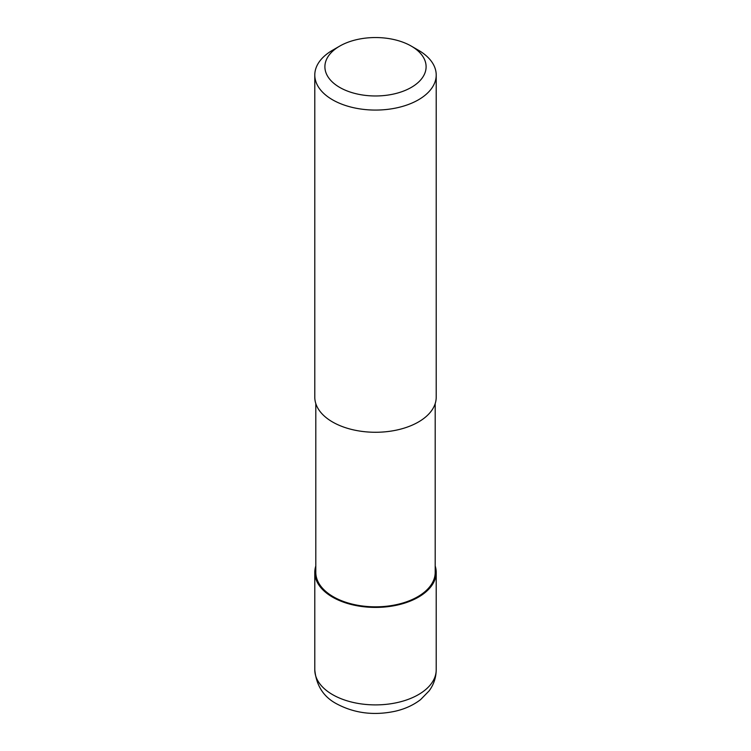 <?xml version="1.0" encoding="UTF-8"?>
<svg xmlns="http://www.w3.org/2000/svg" width="751" height="751" viewBox="0 0 751 751"><rect width="100%" height="100%" fill="white"/><g stroke="black" fill="none" stroke-linecap="round" stroke-linejoin="round"><path stroke-width="1.13" d="M435.195 565.991A60.709 35.053 180 0 1 436.209 572.365A60.709 35.053 180 0 1 418.429 597.148A60.709 35.053 180 0 1 352.266 604.743A60.709 35.053 180 0 1 314.791 572.365A60.709 35.053 180 0 1 315.805 565.991M435.195 403.587L435.195 572.365A59.695 34.462 180 0 1 417.716 596.735A59.695 34.462 180 0 1 352.651 604.208A59.695 34.462 180 0 1 315.805 572.365L315.805 403.587M411.276 46.102L418.429 50.233A60.709 35.053 180 0 1 436.209 75.016A60.709 35.053 180 0 1 418.429 99.808A60.709 35.053 180 0 1 352.266 107.402A60.709 35.053 180 0 1 314.791 75.016A60.709 35.053 180 0 1 332.571 50.233L339.724 46.102A50.589 29.205 180 0 1 411.276 46.102A50.589 29.205 180 0 1 411.276 87.416A50.589 29.205 180 0 1 339.724 87.416A50.589 29.205 180 0 1 339.724 46.102L332.571 50.233M436.209 75.016L436.209 397.213A60.709 35.053 180 0 1 418.429 422.006A60.709 35.053 180 0 1 352.266 429.6A60.709 35.053 180 0 1 314.791 397.213L314.791 75.016M436.209 572.365L436.209 669.845A60.709 35.053 180 0 1 418.429 694.628A60.709 35.053 180 0 1 332.571 694.628A60.709 35.053 180 0 1 314.791 669.845L314.791 572.365M436.209 669.845C436.096 677.58 433.74 684.574 429.15 690.845L420.598 699.613C413.379 705.142 404.892 709.028 395.11 711.253C373.914 715.75 354.472 713.3 336.767 703.894C323.634 697.012 316.312 685.663 314.791 669.845"/></g></svg>
